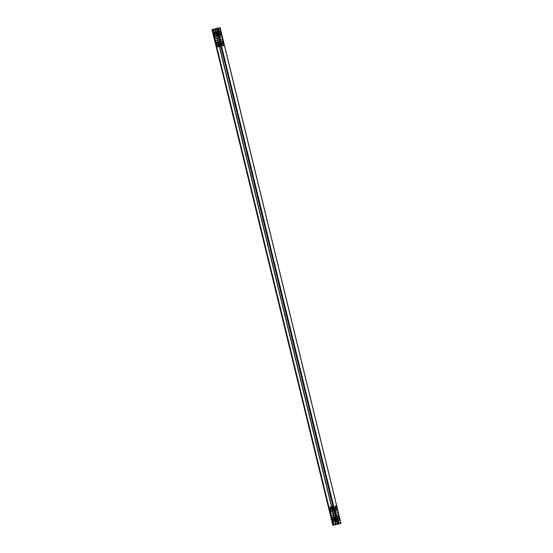 <?xml version="1.0" encoding="UTF-8"?>
<svg xmlns="http://www.w3.org/2000/svg" width="553" height="553" viewBox="0 0 553 553"><rect width="100%" height="100%" fill="white"/><g stroke="black" fill="none" stroke-linecap="round" stroke-linejoin="round"><path stroke-width="0.83" d="M330.238 510.875L329.934 508.629L329.477 508.746M329.553 508.725L330.01 508.608L330.314 510.861L329.553 508.725L329.934 508.629M331.081 514.318L330.77 512.071L330.321 512.189M330.397 512.168L330.846 512.057L331.157 514.304L330.397 512.168L330.77 512.071M335.291 509.714L335.063 507.454L335.367 509.7L334.606 507.564L335.063 507.454L334.606 507.564M334.98 507.467L334.53 507.585M336.127 513.156L335.899 510.896L336.203 513.143L335.443 511.007L335.899 510.896L335.443 511.007M335.823 510.91L335.367 511.027M330.874 506.852L332.222 511.249L331.005 511.56L330.176 507.032L331.295 507.101L332.298 511.235L331.005 511.56M336.051 510.398L335.049 506.272L336.003 505.677L337.351 510.073L336.051 510.398L337.275 510.094L335.927 505.698M332.871 513.592L332.719 513.937L332.277 513.122L332.733 513.011L332.871 513.592L332.657 513.025L332.201 513.143M332.643 513.951L332.795 513.606M332.277 513.122L332.657 513.025M337.468 512.541L337.33 511.967L337.786 511.85L337.765 512.776M337.689 512.79L337.703 511.871M332.443 506.479L333.328 510.986L334.634 511.034M334.537 511.062L333.231 511.013L332.222 506.88L333.369 506.265M332.318 506.859L332.346 506.507M334.655 512.555L334.295 512.638L334.793 513.136M334.295 512.638L334.434 513.219M334.696 513.163L334.337 513.246L334.696 513.163M335.457 509.493L334.938 507.357M335.83 505.705L337.123 510.115M335.464 512.679L335.899 512.583L335.464 512.679M337.98 523.007L338.415 522.91L337.98 523.007M337.973 519.82L337.454 517.684M338.346 516.032L339.639 520.442M337.171 522.889L336.957 523.546L337.316 523.463M336.812 522.972L336.957 523.546M337.219 523.491L336.86 523.573L337.219 523.491M334.959 516.806L335.844 521.313L337.15 521.361M337.054 521.389L335.747 521.341L334.738 517.207L335.885 516.599M334.835 517.186L334.862 516.834M335.159 514.622L334.8 514.705L335.298 515.202M334.938 515.285L334.8 514.705M339.991 522.868L339.846 522.295L340.302 522.177L340.289 523.103M340.206 523.124L340.226 522.198M333.148 516.018L333.162 515.092L332.706 515.209M332.782 515.189L333.238 515.078L333.224 516.004L332.782 515.189L333.162 515.092M338.194 514.857L338.284 513.917L338.27 514.843L337.835 514.034L338.284 513.917L337.835 514.034M338.208 513.931L337.759 514.048M335.394 523.919L334.938 524.03L334.8 523.456L335.249 523.338L335.394 523.919L334.724 523.47M335.159 524.279L335.318 523.933M334.8 523.456L335.173 523.359M338.574 520.732L337.565 516.599L338.519 516.004L339.867 520.401L338.574 520.732L339.791 520.421L338.443 516.025M333.397 517.186L334.738 521.583L333.521 521.887L332.692 517.359L333.812 517.428L334.821 521.562L333.521 521.887M338.643 523.484L338.415 521.223L338.726 523.47L337.966 521.334L338.415 521.223L337.966 521.334M338.339 521.237L337.883 521.355M337.807 520.041L337.579 517.781L337.883 520.027L337.123 517.891L337.579 517.781L337.123 517.891M337.503 517.795L337.047 517.912M336.971 516.599L336.736 514.338L337.047 516.585L336.286 514.449L336.736 514.338L336.286 514.449M336.659 514.352L336.21 514.47M333.597 524.645L333.293 522.398L332.837 522.516M332.913 522.495L333.369 522.385L333.673 524.631L332.913 522.495L333.293 522.398M332.761 521.202L332.45 518.956L332 519.073M332.077 519.053L332.526 518.942L332.837 521.189L332.077 519.053L332.45 518.956M331.918 517.76L331.613 515.514L331.157 515.631M331.233 515.61L331.689 515.5L331.994 517.746L331.233 515.61L331.613 515.514M216.506 28.562L337.358 524.313L340.952 523.415L220.066 27.678L212.165 29.558M337.337 524.244L336.037 524.548L215.186 28.791M340.952 523.415L220.101 27.664L215.283 28.77L212.048 29.585L332.899 525.336L333.355 525.232L212.504 29.482L212.145 29.565M333.017 525.309L336.037 524.548M212.082 29.572L333.252 525.253M222.016 38.938L222.472 38.821L222.458 39.747L222.016 38.938L222.472 38.821L222.61 39.401M222.631 40.929L223.972 45.325L222.755 45.636L221.746 41.503L222.707 40.908L224.055 45.305L222.755 45.636M218.788 32.468L219.244 32.357L219.548 34.604L218.788 32.468L219.244 32.357L219.707 34.258M218.414 30.927L217.951 29.026L218.407 28.915L218.712 31.162M217.951 29.026L218.407 28.915L218.87 30.816M221.877 37.701L221.967 36.754L221.953 37.68L221.511 36.871L221.967 36.754L221.511 36.871M219.638 29.185L219.5 28.604L219.956 28.493L219.935 29.42M219.5 28.604L219.956 28.493L220.094 29.074M221.352 35.371L220.239 35.309L219.23 31.175L220.184 30.581L221.532 34.977L221.276 35.392L220.108 30.602M221.276 35.392L220.239 35.309M219.631 35.91L220.08 35.8L220.391 38.046L219.631 35.91L220.08 35.8L219.555 35.931M220.467 39.353L220.924 39.242L221.228 41.489L220.467 39.353L220.924 39.242L220.391 39.374M221.311 42.795L221.76 42.685L222.071 44.931L221.311 42.795L221.76 42.685L221.228 42.816M222.375 39.761L222.534 39.415M222.396 38.841L221.94 38.952M219.472 34.618L219.631 34.272M219.168 32.371L218.712 32.489M218.324 28.929L217.875 29.046M218.635 31.175L218.788 30.83M221.891 36.775L221.435 36.885M219.873 28.507L219.423 28.625M219.859 29.433L220.018 29.088M220.315 38.06L220.004 35.814M221.152 41.503L220.847 39.256M221.988 44.945L221.684 42.699M217.108 40.673L216.97 40.093L217.419 39.982L217.405 40.908M218.822 46.86L217.709 46.791L216.7 42.664L217.654 42.069L219.002 46.466L218.746 46.881L217.578 42.09M218.746 46.881L217.709 46.791M214.205 35.53L213.741 33.629L214.191 33.519L214.502 35.765M213.361 32.088L212.898 30.187L213.354 30.069L213.658 32.323M216.465 38.033L216.914 37.915L216.9 38.841L216.465 38.033L216.914 37.915L216.389 38.046M214.592 30.346L214.446 29.765L214.903 29.655L214.889 30.574M215.186 36.463L214.357 31.936L215.476 32.005L216.486 36.139L215.449 36.747L216.41 36.159L215.062 31.763M215.262 39.222L214.578 37.072L215.034 36.961L214.502 37.092M214.578 37.072L215.034 36.961L215.497 38.855M216.105 42.664L215.421 40.514L215.87 40.404L215.345 40.535M215.421 40.514L215.87 40.404L216.334 42.305M216.942 46.106L216.258 43.957L216.714 43.846L216.182 43.977M216.258 43.957L216.714 43.846L217.177 45.747M217.329 40.922L217.343 39.996M214.426 35.779L214.115 33.533M213.582 32.337L213.278 30.09M216.824 38.855L216.838 37.936M214.813 30.595L214.827 29.668M215.421 38.876L214.958 36.975M216.258 42.318L215.794 40.417M217.101 45.761L216.638 43.86M222.534 40.936L223.827 45.353L222.672 45.961M223.827 45.353L222.776 45.94M222.154 44.724L221.635 42.588M221.241 46.293L219.928 46.245L218.919 42.111L220.073 41.503M219.126 40.189L218.981 39.609L219.486 40.106M219.645 37.583L220.08 37.486L219.645 37.583M220.018 30.609L221.311 35.019L220.156 35.634M221.311 35.019L220.253 35.613M219.638 34.397L219.119 32.261M216.61 29.862L216.465 29.281L216.963 29.779M218.622 38.122L218.483 37.542L218.981 38.039M218.739 37.486L218.38 37.569L218.739 37.486M218.725 35.966L217.412 35.917L216.403 31.784L217.557 31.175M219.023 42.09L220.025 46.217L221.338 46.265M219.341 39.526L218.981 39.609M216.824 29.198L216.465 29.281M218.836 37.466L218.483 37.542M216.5 31.763L217.509 35.89L218.822 35.938M217.211 28.397L338.063 524.147M335.865 524.59L215.013 28.832M216.866 28.48L337.717 524.23M341.007 523.401L220.156 27.65M332.844 525.35L211.993 29.599"/></g></svg>
